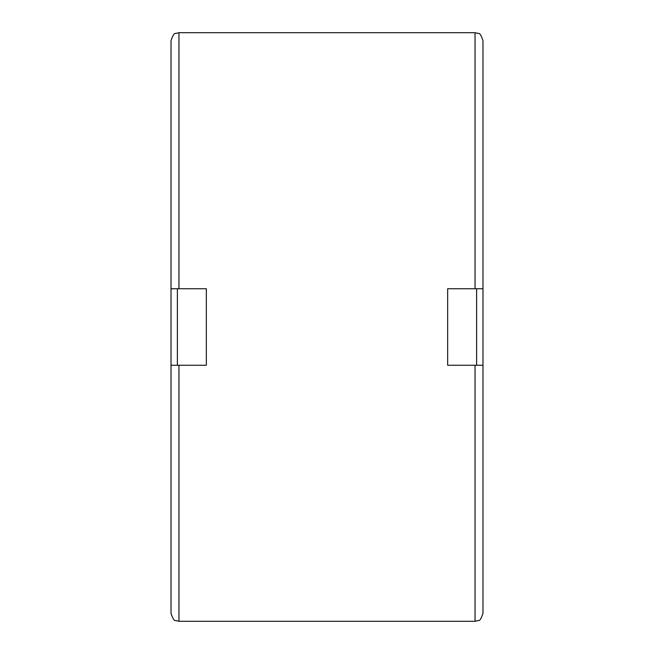<?xml version="1.0" encoding="UTF-8"?>
<svg xmlns="http://www.w3.org/2000/svg" width="654" height="654" viewBox="0 0 654 654"><rect width="100%" height="100%" fill="white"/><g stroke="black" fill="none" stroke-linecap="round" stroke-linejoin="round"><path stroke-width="0.98" d="M171.021 327L171.021 288.741L206.337 288.741L206.337 365.259L171.021 365.259L171.021 327M178.967 288.741L178.967 32.7L475.033 32.7L475.033 288.741L482.979 288.741L482.979 613.354C481.18 618.659 479.701 621.038 478.532 620.491L475.033 621.3L178.967 621.3L178.967 365.259M482.979 365.259L447.663 365.259L447.663 288.741L475.033 288.741M475.033 32.7L478.532 33.509C479.701 32.962 481.18 35.341 482.979 40.646L482.979 288.741M178.967 621.3L175.468 620.491C174.299 621.038 172.82 618.659 171.021 613.354L171.021 365.259M171.021 288.741L171.021 40.646C172.82 35.341 174.299 32.962 175.468 33.509L178.967 32.7M177.381 365.259L177.381 288.741M475.033 365.259L475.033 621.3M476.619 288.741L476.619 365.259"/></g></svg>
